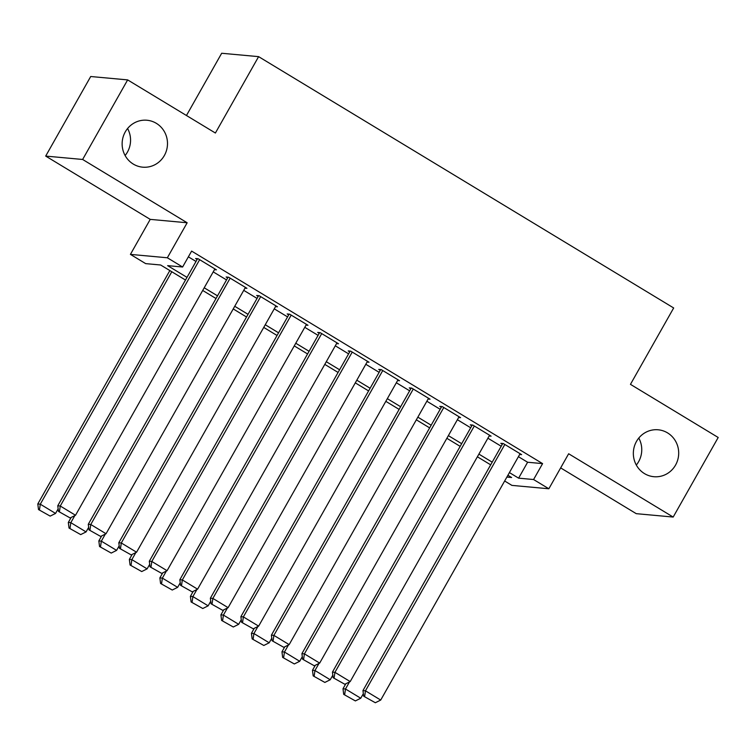 <?xml version="1.0" encoding="UTF-8"?>
<svg xmlns="http://www.w3.org/2000/svg" width="756" height="756" viewBox="0 0 756 756"><rect width="100%" height="100%" fill="white"/><g stroke="black" fill="none" stroke-linecap="round" stroke-linejoin="round"><path stroke-width="1.13" d="M127.584 128.52A23.559 22.671 -84.8 0 1 127.414 152.145A23.559 22.671 -84.8 0 1 125.109 155.509M164.345 155.538A23.559 22.671 -84.8 0 1 142.667 167.171A23.559 22.671 -84.8 0 1 125.279 131.884A23.559 22.671 -84.8 0 1 146.966 120.242A23.559 22.671 -84.8 0 1 164.345 155.538M638.782 438.055A23.559 22.671 -84.8 0 1 638.612 461.689A23.559 22.671 -84.8 0 1 636.316 465.053M675.552 465.072A23.559 22.671 -84.8 0 1 653.864 476.705A23.559 22.671 -84.8 0 1 636.486 441.419A23.559 22.671 -84.8 0 1 658.164 429.786A23.559 22.671 -84.8 0 1 675.552 465.072M185.485 280.041L160.65 264.997L145.672 263.627L130.419 254.385L167.35 257.777L182.612 267.01L167.634 265.639L187.006 277.367M150.227 219.372L187.157 222.765L82.631 159.469L127.651 79.9L90.711 76.517L45.691 156.086L150.227 219.372L130.419 254.385M186.458 115.507L221.678 53.26L258.609 56.643L673.672 307.966L630.457 384.35L718.2 437.488L673.18 517.057L568.654 453.761L548.847 488.773L511.906 485.39L504.658 480.996M560.659 467.898L636.25 513.664L673.18 517.057M82.631 159.469L45.691 156.086M214.477 269.656L216.424 269.835L198.11 258.75L195.615 258.524L197.136 259.45M244.991 288.14L246.938 288.32L228.633 277.235L226.138 276.998L227.66 277.925M275.515 306.624L277.461 306.794L259.147 295.709L256.653 295.483L258.183 296.409M306.029 325.099L307.985 325.278L289.671 314.194L287.176 313.957L288.697 314.883M336.552 343.583L338.499 343.763L320.185 332.668L317.69 332.442L319.221 333.368M367.076 362.058L369.022 362.237L350.708 351.153L348.214 350.926L349.735 351.842M397.59 380.542L399.537 380.722L381.232 369.627L378.728 369.4L380.259 370.327M428.113 399.017L430.06 399.196L411.746 388.111L409.251 387.885L410.782 388.801M458.627 417.501L460.574 417.681L442.269 406.586L439.775 406.359L441.296 407.286M489.151 435.976L491.098 436.155L472.784 425.07L470.289 424.844L471.82 425.77M518.418 456.671L527.612 462.247L542.591 463.617L191.618 251.096L182.612 267.01M188.367 256.832L196.002 261.453M213.22 271.876L226.526 279.928M243.744 290.351L257.049 298.412M274.258 308.835L287.563 316.896M304.781 327.32L318.087 335.371M335.295 345.794L348.601 353.855M365.819 364.279L379.125 372.33M396.342 382.753L409.639 390.814M426.856 401.238L440.162 409.289M457.38 419.712L470.686 427.773M487.894 438.196L501.2 446.248M519.665 454.46L521.621 454.639L503.307 443.545L500.812 443.318L502.334 444.245M187.157 222.765L167.35 257.777M542.591 463.617L533.585 479.531L548.847 488.773M127.651 79.9L215.394 133.028L258.609 56.643M506.87 477.083L511.623 477.518L507.9 475.259M490.682 464.836L477.376 456.785M460.168 446.361L446.862 438.3M429.644 427.877L416.339 419.826M399.13 409.402L385.825 401.341M368.607 390.918L355.301 382.867M338.083 372.443L324.778 364.383M307.569 353.959L294.264 345.908M277.046 335.484L263.74 327.424M246.532 317L233.226 308.939M216.008 298.516L202.702 290.465M509.412 472.585L518.616 478.161L533.585 479.531M204.214 287.79L217.52 295.842M234.738 306.265L248.044 314.326M265.252 324.749L278.558 332.81M295.776 343.233L309.081 351.285M326.299 361.708L339.595 369.769M356.813 380.192L370.119 388.244M387.337 398.667L400.642 406.728M417.851 417.151L431.156 425.203M448.374 435.626L461.68 443.687M478.898 454.11L492.194 462.162M527.612 462.247L518.616 478.161M520.09 453.713L380.712 700.056L365.46 690.823L362.956 690.587L363.655 696.182L375.335 702.74L363.655 696.182M502.759 443.498L362.956 690.587M504.828 444.471L365.46 690.823L364.657 696.276M375.335 702.74L380.712 700.056M345.823 683.764L342.997 688.763L345.492 688.99L349.48 681.94M363.343 693.649L360.754 698.232L355.377 700.916L343.696 694.358L355.377 700.916M344.689 694.443L345.492 688.99L360.754 698.232M343.696 694.358L342.997 688.763M489.576 435.229L350.198 681.581L334.936 672.339L332.442 672.112L333.141 677.707L344.821 684.265L333.141 677.707M472.235 425.023L332.442 672.112M474.314 425.997L334.936 672.339L334.133 677.792M344.821 684.265L350.198 681.581M459.053 416.754L319.675 663.097L304.413 653.864L301.918 653.628L302.617 659.223L314.298 665.781L302.617 659.223M441.721 406.539L301.918 653.628M443.791 407.512L304.413 653.864L303.619 659.317M314.298 665.781L319.675 663.097M428.529 398.27L289.161 644.622L273.899 635.38L271.404 635.153L272.094 640.748L283.774 647.306L272.094 640.748M411.198 388.064L271.404 635.153M413.277 389.038L273.899 635.38L273.096 640.833M283.774 647.306L289.161 644.622M398.015 379.795L258.637 626.138L243.375 616.905L240.88 616.669L241.58 622.264L253.26 628.822L241.58 622.264M380.684 369.58L240.88 616.669M382.753 370.553L243.375 616.905L242.572 622.358M253.26 628.822L258.637 626.138M315.309 665.28L312.474 670.279L314.969 670.515L318.966 663.456M332.82 675.174L330.23 679.748L324.853 682.432L313.173 675.873L324.853 682.432M314.175 675.968L314.969 670.515L330.23 679.748M313.173 675.873L312.474 670.279M284.785 646.805L281.96 651.804L284.454 652.031L288.442 644.981M302.305 656.69L299.716 661.273L294.33 663.957L282.649 657.399L294.33 663.957M283.651 657.484L284.454 652.031L299.716 661.273M282.649 657.399L281.96 651.804M254.262 628.321L251.436 633.32L253.931 633.547L257.919 626.497M271.782 638.215L269.193 642.789L263.816 645.473L252.135 638.914L263.816 645.473M253.128 639.009L253.931 633.547L269.193 642.789M252.135 638.914L251.436 633.32M223.748 609.837L220.913 614.845L223.417 615.072L227.405 608.013M241.258 619.731L238.669 624.314L233.292 626.998L221.612 620.43L233.292 626.998M222.614 620.525L223.417 615.072L238.669 624.314M221.612 620.43L220.913 614.845M367.492 361.311L228.114 607.663L212.861 598.421L210.366 598.194L211.056 603.789L222.736 610.347L211.056 603.789M350.16 351.096L210.366 598.194M352.23 352.079L212.861 598.421L212.058 603.874M222.736 610.347L228.114 607.663M193.224 591.362L190.399 596.361L192.893 596.588L196.881 589.538M210.744 601.256L208.155 605.83L202.778 608.514L191.098 601.956L202.778 608.514M192.09 602.05L192.893 596.588L208.155 605.83M191.098 601.956L190.399 596.361M336.978 342.837L197.599 589.179L182.338 579.937L179.843 579.71L180.542 585.305L192.222 591.863L180.542 585.305M319.637 332.621L179.843 579.71M321.716 333.594L182.338 579.937L181.534 585.399M192.222 591.863L197.599 589.179M162.71 572.878L159.875 577.886L162.37 578.113L166.367 571.054M180.221 582.772L177.632 587.355L172.255 590.03L160.574 583.471L172.255 590.03M161.576 583.566L162.37 578.113L177.632 587.355M160.574 583.471L159.875 577.886M306.454 324.352L167.076 570.704L151.814 561.462L149.319 561.236L150.019 566.82L161.699 573.388L150.019 566.82M289.123 314.137L149.319 561.236M291.192 315.11L151.814 561.462L151.02 566.915M161.699 573.388L167.076 570.704M132.187 554.403L129.361 559.402L131.856 559.629L135.844 552.579M149.707 564.297L147.118 568.871L141.731 571.555L130.051 564.997L141.731 571.555M131.053 565.091L131.856 559.629L147.118 568.871M130.051 564.997L129.361 559.402M275.931 305.878L136.562 552.22L121.3 542.978L118.805 542.751L119.505 548.346L131.175 554.904L119.505 548.346M258.599 295.662L118.805 542.751M260.678 296.635L121.3 542.978L120.497 548.44M131.175 554.904L136.562 552.22M101.673 535.919L98.838 540.927L101.332 541.154L105.33 534.095M119.183 545.813L116.594 550.387L111.217 553.071L99.537 546.512L111.217 553.071M100.539 546.607L101.332 541.154L116.594 550.387M99.537 546.512L98.838 540.927M245.416 287.393L106.038 533.745L90.777 524.503L88.282 524.277L88.981 529.861L100.661 536.429L88.981 529.861M228.085 277.178L88.282 524.277M230.155 278.151L90.777 524.503L89.983 529.956M100.661 536.429L106.038 533.745M71.149 517.444L68.323 522.443L70.818 522.67L74.806 515.62M88.669 527.329L86.071 531.912L80.694 534.596L69.013 528.038L80.694 534.596M70.015 528.123L70.818 522.67L86.071 531.912M69.013 528.038L68.323 522.443M214.893 268.919L75.515 515.261L60.263 506.019L57.768 505.792L58.458 511.387L70.138 517.945L58.458 511.387M197.562 258.703L57.768 505.792M199.641 259.677L60.263 506.019L59.459 511.481M70.138 517.945L75.515 515.261M169.845 270.572L37.8 503.959L40.295 504.195L171.801 271.754M58.146 508.854L55.557 513.428L50.179 516.112L38.499 509.553L50.179 516.112M39.492 509.648L40.295 504.195L55.557 513.428M38.499 509.553L37.8 503.959"/></g></svg>
